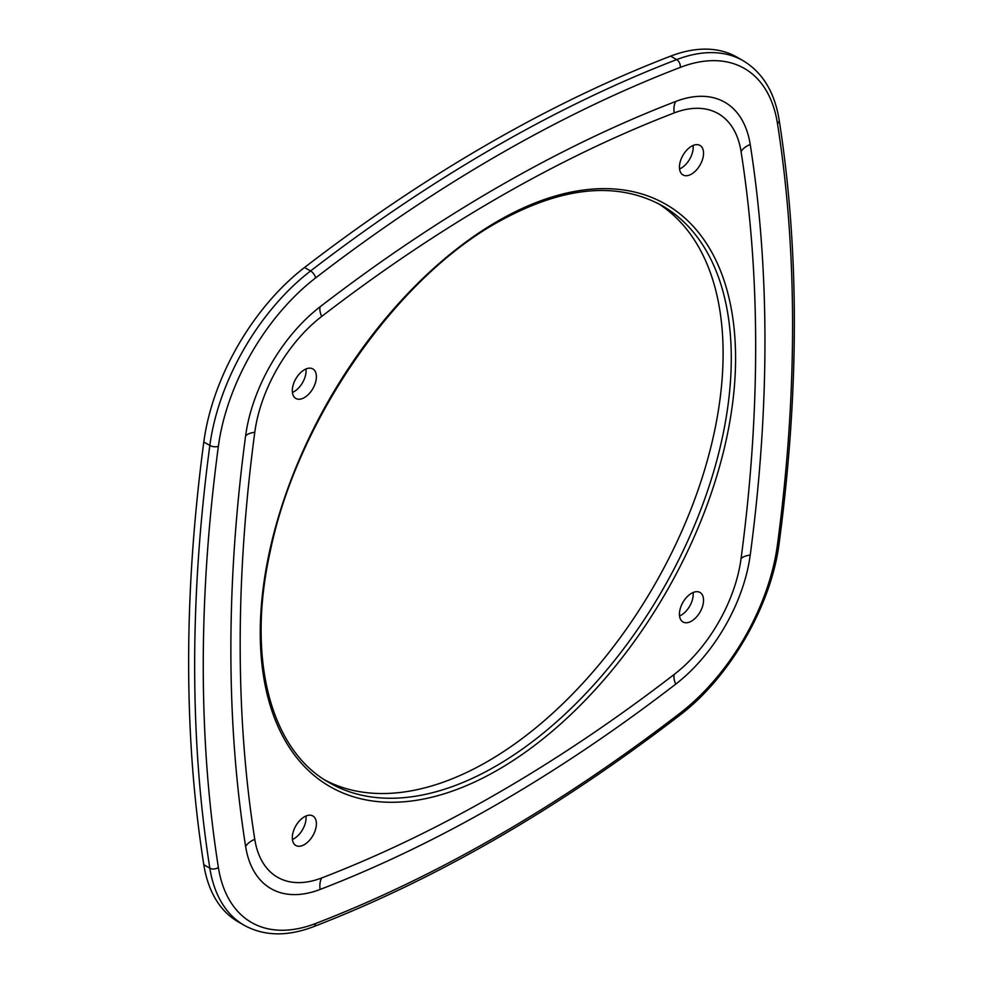 <?xml version="1.0" encoding="UTF-8"?>
<svg xmlns="http://www.w3.org/2000/svg" width="983" height="983" viewBox="0 0 983 983"><rect width="100%" height="100%" fill="white"/><g stroke="black" fill="none" stroke-linecap="round" stroke-linejoin="round"><path stroke-width="1.47" d="M691.491 174.089A17.03 9.83 120 0 0 702.624 159.086A17.03 9.83 120 0 0 700.007 145.435A17.03 9.83 120 0 0 691.491 146.283A17.03 9.83 120 0 0 680.359 161.286A17.03 9.83 120 0 0 682.976 174.937A17.03 9.83 120 0 0 691.491 174.089M679.56 168.941A17.03 9.83 120 0 0 681.17 168.13A17.03 9.83 120 0 0 693.101 145.472M304.349 397.611A17.03 9.83 120 0 0 315.482 382.596A17.03 9.83 120 0 0 312.864 368.944A17.03 9.83 120 0 0 304.349 369.792A17.03 9.83 120 0 0 293.229 384.795A17.03 9.83 120 0 0 295.834 398.447A17.03 9.83 120 0 0 304.349 397.611M292.418 392.45A17.03 9.83 120 0 0 294.028 391.652A17.03 9.83 120 0 0 305.971 368.981M304.349 844.63A17.03 9.83 120 0 0 315.482 829.627A17.03 9.83 120 0 0 312.864 815.976A17.03 9.83 120 0 0 304.349 816.824A17.03 9.83 120 0 0 293.229 831.827A17.03 9.83 120 0 0 295.834 845.478A17.03 9.83 120 0 0 304.349 844.63M292.418 839.482A17.03 9.83 120 0 0 294.028 838.671A17.03 9.83 120 0 0 305.971 816.013M691.491 621.121A17.03 9.83 120 0 0 702.624 606.118A17.03 9.83 120 0 0 700.007 592.466A17.03 9.83 120 0 0 691.491 593.314A17.03 9.83 120 0 0 680.359 608.317A17.03 9.83 120 0 0 682.976 621.969A17.03 9.83 120 0 0 691.491 621.121M679.56 615.972A17.03 9.83 120 0 0 681.17 615.161A17.03 9.83 120 0 0 693.101 592.503M325.226 780.219A333.065 192.287 120 0 0 487.593 761.444A333.065 192.287 120 0 0 704.049 471.68A333.065 192.287 120 0 0 658.18 203.518M670.639 56.129L676.673 59.607A173.377 100.094 -60 0 1 743.173 60.737L737.152 57.26A173.377 100.094 120 0 0 670.639 56.129A1572.53 907.899 120 0 0 487.593 144.292A1572.53 907.899 120 0 0 304.546 267.487A173.377 100.094 120 0 0 203.813 441.981A1572.53 907.899 120 0 0 203.813 864.708A173.377 100.094 120 0 0 238.046 921.735L244.067 925.212A173.377 100.094 -60 0 1 209.834 868.186A1572.53 907.899 -60 0 1 209.834 445.446A173.377 100.094 -60 0 1 310.579 270.964A1572.53 907.899 -60 0 1 493.626 147.769A1572.53 907.899 -60 0 1 676.673 59.607A6.082 4.043 69 0 1 680.261 67.397A1566.447 904.397 120 0 0 497.926 155.216A1566.447 904.397 120 0 0 315.58 277.943A167.294 96.58 120 0 0 218.373 446.307A1566.447 904.397 120 0 0 218.373 867.399A167.294 96.58 120 0 0 315.58 923.516A1566.447 904.397 120 0 0 680.261 712.982A167.294 96.58 120 0 0 777.467 544.607A1566.447 904.397 120 0 0 777.467 123.514A167.294 96.58 120 0 0 680.261 67.397M750.226 144.501A128.232 74.032 120 0 0 675.714 101.47A1527.385 881.837 120 0 0 497.926 187.114A1527.385 881.837 120 0 0 320.126 306.77A128.232 74.032 120 0 0 245.615 435.825A1527.385 881.837 120 0 0 245.615 846.424A128.232 74.032 120 0 0 320.126 889.443A1527.385 881.837 120 0 0 675.714 684.143A128.232 74.032 120 0 0 750.226 555.088A1527.385 881.837 120 0 0 750.226 144.501A18.247 12.128 -9 0 0 741.059 151.554A1514.25 874.256 -60 0 1 741.059 558.614A115.097 66.451 -60 0 1 674.191 674.449A1514.25 874.256 -60 0 1 321.662 877.979A115.097 66.451 -60 0 1 254.781 839.371A1514.25 874.256 -60 0 1 254.781 432.299A115.097 66.451 -60 0 1 321.662 316.465A1514.25 874.256 -60 0 1 497.926 197.829A1514.25 874.256 -60 0 1 674.191 112.934A115.097 66.451 -60 0 1 741.059 151.554M497.926 769.886A336.1 194.044 -60 0 1 260.262 632.671A336.1 194.044 -60 0 1 497.926 221.028A336.1 194.044 -60 0 1 735.579 358.242A336.1 194.044 -60 0 1 497.926 769.886M329.244 782.652A333.065 192.287 120 0 0 495.776 766.162A333.065 192.287 120 0 0 713.351 472.663A333.065 192.287 120 0 0 662.296 205.779C616.82 180.86 561.821 186.401 497.287 222.428C394.773 279.676 296.878 421.388 270.251 551.316C246.352 658.18 270.423 750.14 329.244 782.652M203.813 864.708L209.834 868.186A6.082 4.043 -9 0 0 218.373 867.399M203.813 441.981L209.834 445.446A6.082 2.888 7.6 0 0 218.373 446.307M304.546 267.487L310.579 270.964A6.082 2.888 52.4 0 1 315.58 277.943M315.58 923.516A6.082 4.043 69 0 1 313.466 926.711C435.629 879.552 557.705 809.083 679.671 715.317C729.755 677.52 771.508 605.209 779.187 542.935C799.412 390.423 799.412 249.473 779.175 120.086C774.69 92.328 762.697 72.545 743.173 60.737M680.261 712.982A6.082 2.888 52.4 0 1 679.671 715.317M777.467 544.607A6.082 2.888 7.6 0 0 779.187 542.935M777.467 123.514A6.082 4.043 -9 0 0 779.175 120.086M675.714 101.47A18.247 12.128 -111 0 0 674.191 112.934M750.226 555.088A18.247 8.663 7.6 0 0 741.059 558.614M675.714 684.143A18.247 8.663 52.4 0 1 674.191 674.449M320.126 889.443A18.247 12.128 69 0 1 321.662 877.979M245.615 846.424A18.247 12.128 171 0 1 254.781 839.371M245.615 435.825A18.247 8.663 -172.4 0 1 254.781 432.299M320.126 306.77A18.247 8.663 -127.6 0 0 321.662 316.465M244.067 925.212C264.058 936.209 287.183 936.713 313.466 926.711"/></g></svg>
